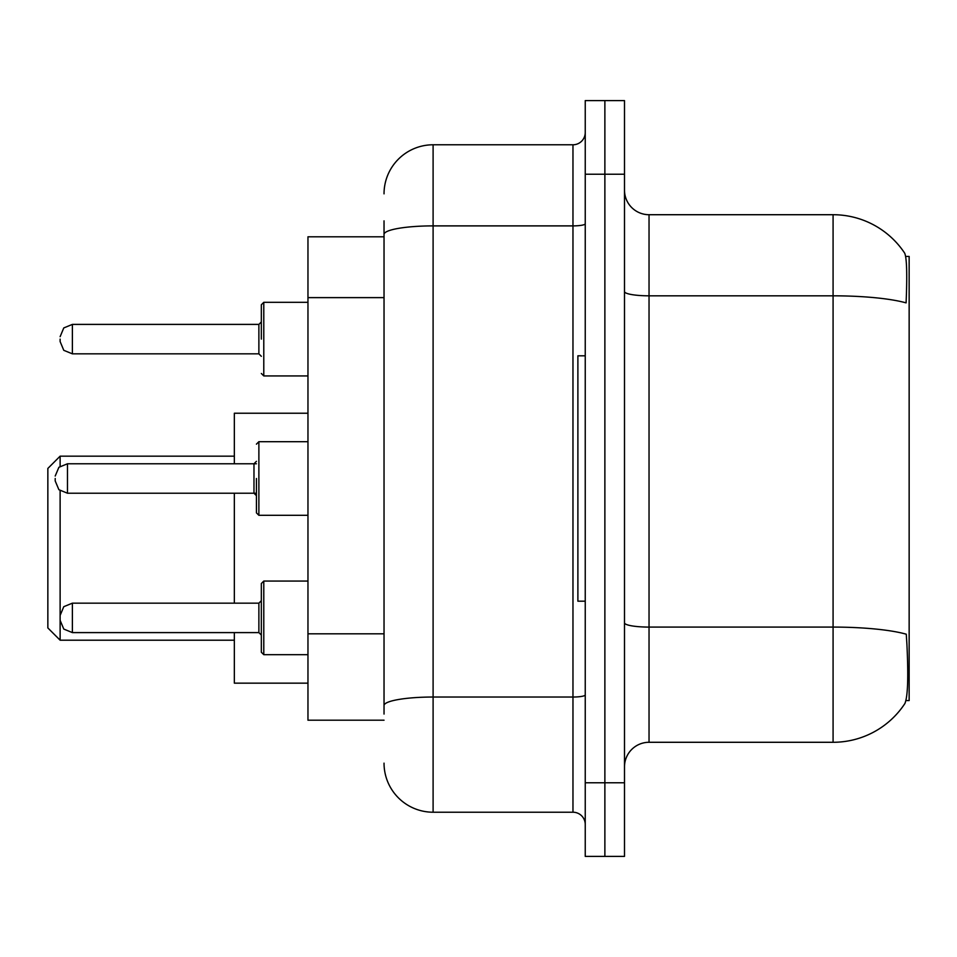 <?xml version="1.0" encoding="UTF-8"?>
<svg xmlns="http://www.w3.org/2000/svg" width="957" height="957" viewBox="0 0 957 957"><rect width="100%" height="100%" fill="white"/><g stroke="black" fill="none" stroke-linecap="round" stroke-linejoin="round"><path stroke-width="1.44" d="M905.968 700.572L909.15 700.572L909.15 256.428L905.669 256.428M384.032 236.798L307.963 236.798L307.963 720.202L384.032 720.202M649.037 742.285L833.08 742.285A85.879 85.879 0 0 0 904.891 703.527L904.401 704.256L904.891 703.527C907.834 696.612 908.504 676.814 906.901 644.133L906.279 634.204A85.879 14.917 180 0 0 833.08 627.086L833.08 214.715A85.879 85.879 0 0 1 904.401 252.744L904.401 252.744A85.879 85.879 0 0 0 833.08 214.715L649.037 214.715A24.535 24.535 0 0 1 624.502 190.168A24.535 24.535 0 0 0 649.037 214.715L649.037 742.285A24.535 24.535 0 0 0 624.502 766.832M624.502 856.395L624.502 100.605L604.872 100.605L604.872 856.395L624.502 856.395L585.241 856.395L585.241 782.778L604.872 782.778L604.872 856.395M624.502 291.562A24.535 4.259 0 0 0 649.037 295.821L833.08 295.821A85.879 14.917 180 0 1 906.1 302.879C907.272 274.611 906.805 258.055 904.7 253.186A85.879 85.879 0 0 0 833.08 214.715A85.879 85.879 0 0 1 904.7 253.186M384.032 714.066L384.032 220.852M624.502 174.222L604.872 174.222L604.872 100.605L585.241 100.605L585.241 782.778M585.241 174.222L604.872 174.222L604.872 782.778L624.502 782.778M384.032 193.852A49.082 49.082 0 0 1 433.102 144.782L433.102 812.218L572.968 812.218L572.968 144.782A12.274 12.274 0 0 0 585.241 132.509M433.102 144.782L572.968 144.782M585.241 824.491A12.274 12.274 0 0 0 572.968 812.218M433.102 812.218A49.082 49.082 0 0 1 384.032 763.148M585.241 355.813L577.884 355.813L577.884 601.187L585.241 601.187M60.124 617.875L60.124 615.423L60.124 617.875M263.785 654.684L261.333 652.231L261.333 583.519L263.785 581.066L263.785 654.684L307.963 654.684M256.428 478.5L256.428 512.856L256.428 478.5M55.207 478.5L55.207 480.952L55.207 478.5M60.124 339.125L60.124 341.577L60.124 339.125M261.333 339.125L261.333 304.769L261.333 339.125M60.124 466.226L60.124 456.166L47.85 468.44L47.85 627.936L60.124 640.209L234.345 640.209M60.124 490.774L60.124 640.209M234.345 493.226L234.345 603.161M234.345 632.601L234.345 683.154L307.963 683.154M307.963 413.233L234.345 413.233L234.345 463.774M384.032 297.627L307.963 297.627M384.032 633.809L307.963 633.809M833.08 742.285L833.08 627.086L649.037 627.086A24.535 4.259 0 0 1 624.502 622.828M585.241 694.89A12.274 2.129 0 0 1 572.968 697.031L433.102 697.031A49.082 8.517 180 0 0 384.032 705.548M384.032 234.405A49.082 8.517 180 0 1 433.102 225.888L572.968 225.888A12.274 2.129 0 0 0 585.241 223.759M60.124 615.423L63.784 606.678L72.385 603.161L72.385 632.601L258.88 632.601L258.88 603.161L261.333 600.697M307.963 441.691L258.88 441.691L258.88 515.309L256.428 512.856M256.428 461.322L253.976 463.774L67.48 463.774L67.48 493.226L253.976 493.226L253.976 463.774L256.428 463.774M307.963 302.316L263.785 302.316L263.785 375.934L261.333 373.481M258.88 324.399L72.385 324.399L72.385 353.839L258.88 353.839L258.88 324.399L261.333 321.947M258.88 632.601L261.333 635.053M72.385 603.161L258.88 603.161M263.785 581.066L307.963 581.066M72.385 632.601L63.784 629.072L60.124 620.327M256.428 495.678L253.976 493.226L256.428 493.226M67.48 493.226L58.879 489.697L55.207 480.952M258.88 515.309L307.963 515.309M67.48 463.774L58.879 467.303L55.207 476.048M258.88 441.691L256.428 444.144M72.385 353.839L63.784 350.322L60.124 341.577M263.785 375.934L307.963 375.934M72.385 324.399L63.784 327.928L60.124 336.673M258.88 353.839L261.333 356.303M263.785 302.316L261.333 304.769M60.124 456.166L234.345 456.166"/></g></svg>

